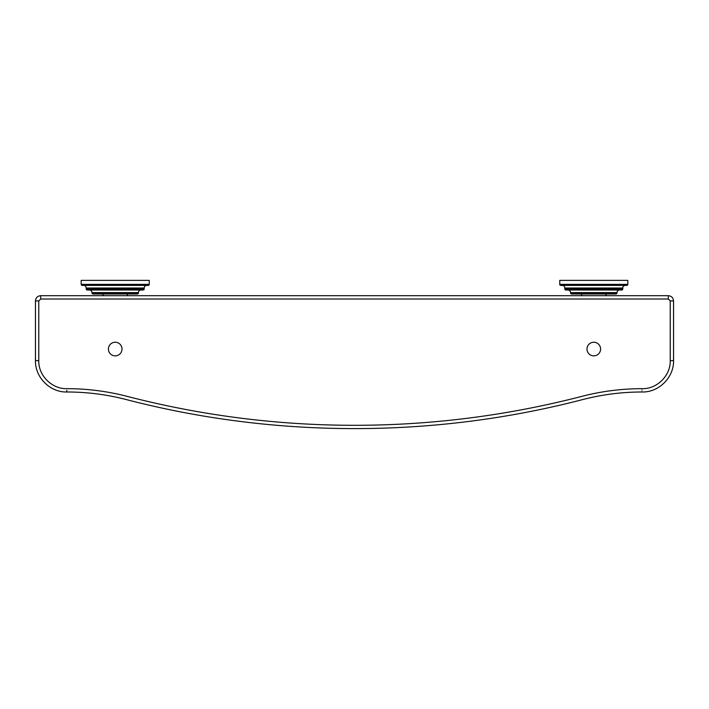 <?xml version="1.0" encoding="UTF-8"?>
<svg xmlns="http://www.w3.org/2000/svg" width="709" height="709" viewBox="0 0 709 709"><rect width="100%" height="100%" fill="white"/><g stroke="black" fill="none" stroke-linecap="round" stroke-linejoin="round"><path stroke-width="1.06" d="M670.227 300.926L668.312 299.012L40.688 299.012L38.773 300.926L38.773 360.615C38.295 375.495 51.952 389.144 66.823 388.665A240.378 240.378 0 0 1 127.071 396.34A907.352 907.352 0 0 0 581.929 396.34A240.378 240.378 0 0 1 642.177 388.665C657.066 389.144 670.705 375.478 670.227 360.615L670.227 300.926L673.55 300.926C673.24 297.745 671.494 295.999 668.312 295.688L668.312 299.012M149.244 284.362L149.244 280.374L81.18 280.374L81.18 284.362A1.037 1.037 0 0 0 82.217 285.399L148.208 285.399A1.037 1.037 0 0 0 149.244 284.362L81.18 284.362M83.6 285.399A2.606 2.606 0 0 1 86.206 288.005L86.206 288.962A1.037 1.037 0 0 0 87.242 289.999L143.183 289.999A1.037 1.037 0 0 0 144.219 288.962L86.206 288.962M146.825 285.399A2.606 2.606 0 0 0 144.219 288.005L144.219 288.962M89.369 289.999A2.606 2.606 0 0 1 91.975 292.604L91.975 292.95A1.037 1.037 0 0 0 93.012 293.987L137.413 293.987A1.037 1.037 0 0 0 138.45 292.95L91.975 292.95M141.056 289.999A2.606 2.606 0 0 0 138.45 292.604L138.45 292.95M115.212 293.987L108.566 293.987M627.819 284.362L627.819 280.374L559.755 280.374L559.755 284.362A1.037 1.037 0 0 0 560.792 285.399L626.783 285.399A1.037 1.037 0 0 0 627.819 284.362L559.755 284.362M562.175 285.399A2.606 2.606 0 0 1 564.781 288.005L564.781 288.962A1.037 1.037 0 0 0 565.817 289.999L567.944 289.999A2.606 2.606 0 0 1 570.55 292.604L570.55 292.95A1.037 1.037 0 0 0 571.587 293.987L615.988 293.987A1.037 1.037 0 0 0 617.025 292.95L570.55 292.95M625.4 285.399A2.606 2.606 0 0 0 622.794 288.005L622.794 288.962L564.781 288.962M570.55 292.604L617.025 292.604A2.606 2.606 0 0 1 619.631 289.999L621.758 289.999A1.037 1.037 0 0 0 622.794 288.962M621.758 289.999L565.817 289.999M122.019 349.05A6.806 6.806 0 0 0 115.212 342.243A6.806 6.806 0 0 0 108.406 349.05A6.806 6.806 0 0 0 115.212 355.856A6.806 6.806 0 0 0 122.019 349.05M600.594 349.05A6.806 6.806 0 0 0 593.788 342.243A6.806 6.806 0 0 0 586.981 349.05A6.806 6.806 0 0 0 593.788 355.856A6.806 6.806 0 0 0 600.594 349.05M40.688 299.012L40.688 295.688C37.506 295.999 35.76 297.745 35.45 300.926L38.773 300.926M673.55 300.926L673.55 360.615L670.227 360.615M642.177 388.665C642.177 392.954 642.177 392.954 642.168 388.665M581.929 396.34C583.002 400.488 583.002 400.488 581.929 396.34M127.071 396.34C125.998 400.488 125.998 400.488 127.071 396.34M66.823 390.322L66.823 391.545M66.823 388.665C66.823 392.954 66.823 392.954 66.823 388.665M673.55 360.615C673.984 377.383 658.945 392.423 642.177 391.988C622.05 391.997 602.242 394.523 582.763 399.557C433.864 438.286 275.136 438.286 126.237 399.557C106.758 394.523 86.95 391.997 66.823 391.988C50.348 392.476 35.078 377.667 35.45 360.615L38.773 360.615M86.206 288.005L144.219 288.005M91.975 292.604L138.45 292.604M564.781 288.005L622.794 288.005M35.45 300.926L35.45 360.615M668.312 295.688L40.688 295.688M102.654 293.987L103.39 295.688M127.035 295.688L127.78 293.987M581.22 293.987L581.965 295.688M605.61 295.688L606.346 293.987"/></g></svg>
